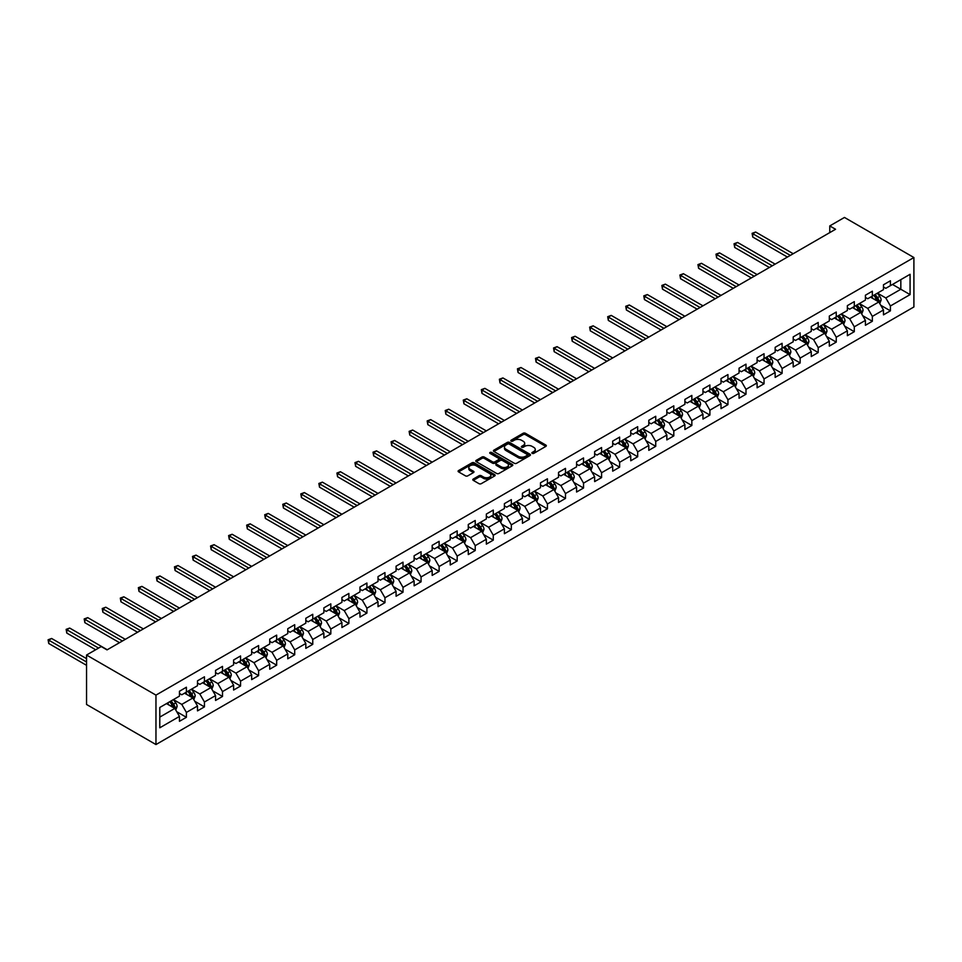 <?xml version="1.0" encoding="UTF-8"?>
<svg xmlns="http://www.w3.org/2000/svg" width="962" height="962" viewBox="0 0 962 962"><rect width="100%" height="100%" fill="white"/><g stroke="black" fill="none" stroke-linecap="round" stroke-linejoin="round"><path stroke-width="1.44" d="M532.19 453.367A1.13 0.649 0 0 0 533.778 453.367L545.851 446.392A1.611 0.926 0 0 0 546.32 445.743A1.611 0.926 0 0 0 545.851 445.081L525.408 433.273A1.611 0.926 0 0 0 523.136 433.273L511.062 440.247A1.13 0.649 0 0 0 512.65 441.161L514.213 440.259A5.135 2.97 0 0 1 521.488 440.259L523.184 441.245A5.135 2.97 0 0 1 524.699 443.35A5.135 2.97 0 0 1 523.184 445.442L521.632 446.344A1.13 0.649 0 0 0 523.22 447.258L524.783 446.356A5.135 2.97 0 0 1 532.046 446.356L533.754 447.342A5.135 2.97 0 0 1 535.257 449.446A5.135 2.97 0 0 1 533.754 451.539L532.19 452.441A1.13 0.649 0 0 0 532.19 453.367L532.19 452.441M473.268 479.052A1.611 0.926 0 0 0 472.799 479.701A1.611 0.926 0 0 0 473.268 480.363L479.004 483.67A1.611 0.926 0 0 0 481.277 483.67L494.684 475.937A1.611 0.926 0 0 0 495.153 475.276A1.611 0.926 0 0 0 494.684 474.627L474.23 462.818A1.611 0.926 0 0 0 471.969 462.818L458.561 470.562A1.611 0.926 0 0 0 458.092 471.212A1.611 0.926 0 0 0 458.561 471.873L465.488 475.865A1.611 0.926 0 0 0 467.76 475.865L473.496 472.558A1.611 0.926 0 0 0 473.965 471.897A1.611 0.926 0 0 0 473.496 471.248L470.057 469.264A4.293 2.477 0 0 1 468.807 467.508A4.293 2.477 0 0 1 471.452 465.211A4.293 2.477 0 0 1 476.142 465.752L489.598 473.52A4.293 2.477 0 0 1 490.86 475.276A4.293 2.477 0 0 1 488.203 477.573A4.293 2.477 0 0 1 483.525 477.032L481.277 475.733A1.611 0.926 0 0 0 479.004 475.733L473.268 479.052L473.268 480.363M913.9 257.527L844.468 217.448L829.773 225.926L835.557 229.269L107.022 649.891L101.238 646.548L86.544 655.038L155.964 695.117L913.9 257.527L913.9 306.962L155.964 744.552L155.964 695.117M514.333 463.275A1.611 0.926 0 0 0 516.606 463.275L530.002 455.543A1.611 0.926 0 0 0 530.471 454.882A1.611 0.926 0 0 0 530.002 454.232L509.559 442.424A1.611 0.926 0 0 0 507.287 442.424L493.879 450.168A1.611 0.926 0 0 0 493.41 450.817A1.611 0.926 0 0 0 493.879 451.479L514.333 463.275M490.416 453.607A1.13 0.649 0 0 1 491.558 453.763L512.325 465.752L498.941 473.472A1.611 0.926 0 0 1 496.669 473.472L476.226 461.676L481.962 458.381L481.962 457.046L476.226 460.365A1.611 0.926 0 0 0 475.757 461.014A1.611 0.926 0 0 0 476.226 461.676L476.226 460.365M481.962 458.381A1.611 0.926 0 0 1 484.235 458.381L484.235 457.046A1.611 0.926 0 0 0 481.962 457.046M484.235 457.046L492.52 461.832A1.611 0.926 0 0 0 494.793 461.832L498.593 459.644A1.611 0.926 0 0 0 499.074 458.982A1.611 0.926 0 0 0 498.593 458.333L489.971 453.342A1.13 0.649 0 0 1 491.558 452.429L512.337 464.43A1.611 0.926 0 0 1 512.806 465.079A1.611 0.926 0 0 1 512.337 465.74L512.337 464.43M176.743 711.724L186.4 717.303L186.4 712.421L197.511 706.012L197.511 710.882L204.449 706.878L204.449 701.995L215.56 695.586L215.56 700.456L222.511 696.452L222.511 691.582L233.61 685.16L233.61 690.043L240.56 686.026L240.56 681.156L251.659 674.747L251.659 679.617L258.61 675.613L258.61 670.73L269.721 664.321L269.721 669.191L276.659 665.187L276.659 660.305L287.77 653.895L287.77 658.778L294.709 654.761L294.709 649.891L305.82 643.47L305.82 648.352L312.758 644.348L312.758 639.465L323.869 633.056L323.869 637.926L330.82 633.922L330.82 629.04L341.919 622.63L341.919 627.513L348.869 623.496L348.869 618.626L359.968 612.205L359.968 617.087L366.919 613.083L366.919 608.2L378.03 601.791L378.03 606.661L384.968 602.657L384.968 597.775L396.079 591.365L396.079 596.248L403.018 592.231L403.018 587.361L414.129 580.94L414.129 585.822L421.067 581.818L421.067 576.935L432.178 570.526L432.178 575.396L439.117 571.392L439.117 566.51L450.228 560.1L450.228 564.983L457.178 560.966L457.178 556.096L468.278 549.675L468.278 554.557L475.228 550.541L475.228 545.67L486.339 539.261L486.339 544.131L493.278 540.127L493.278 535.245L504.389 528.835L504.389 533.706L511.327 529.701L511.327 524.831L522.438 518.41L522.438 523.292L529.377 519.276L529.377 514.405L540.488 507.996L540.488 512.866L547.426 508.862L547.426 503.98L558.537 497.57L558.537 502.441L565.488 498.436L565.488 493.554L576.587 487.145L576.587 492.027L583.537 488.011L583.537 483.14L594.648 476.719L594.648 481.601L601.587 477.597L601.587 472.715L612.698 466.305L612.698 471.176L619.636 467.171L619.636 462.289L630.747 455.88L630.747 460.762L637.686 456.746L637.686 451.875L648.797 445.454L648.797 450.336L655.735 446.332L655.735 441.45L666.846 435.04L666.846 439.911L673.797 435.906L673.797 431.024L684.896 424.615L684.896 429.497L691.846 425.481L691.846 420.61L702.957 414.189L702.957 419.071L709.896 415.067L709.896 410.185L721.007 403.775L721.007 408.646L727.945 404.641L727.945 399.759L739.056 393.35L739.056 398.232L745.995 394.216L745.995 389.345L757.106 382.924L757.106 387.806L764.044 383.79L764.044 378.92L775.156 372.51L775.156 377.381L782.106 373.376L782.106 368.494L793.205 362.085L793.205 366.955L800.156 362.951L800.156 358.08L811.267 351.659L811.267 356.541L818.205 352.525L818.205 347.655L829.316 341.233L829.316 346.116L836.255 342.111L836.255 337.229L847.366 330.82L847.366 335.69L854.304 331.686L854.304 326.803L865.415 320.394L865.415 325.276L872.354 321.26L872.354 316.39L883.465 309.968L883.465 314.851L890.415 310.846L890.415 305.964L910.076 294.612L910.076 274.302L900.829 279.641L900.829 289.261L910.076 294.612M186.4 717.303L179.461 721.308L179.461 716.425L159.788 727.789L159.788 707.479L179.461 696.115L179.461 691.245L186.4 687.229L186.4 692.111L197.511 685.702L197.511 680.819L204.449 676.815L204.449 681.685L215.56 675.276L215.56 670.394L222.511 666.389L222.511 671.272L233.61 664.85L233.61 659.98L240.56 655.964L240.56 660.846L251.659 654.437L251.659 649.554L258.61 645.55L258.61 650.42L269.721 644.011L269.721 639.129L276.659 635.124L276.659 640.007L287.77 633.585L287.77 628.715L294.709 624.699L294.709 629.581L305.82 623.172L305.82 618.289L312.758 614.285L312.758 619.155L323.869 612.746L323.869 607.864L330.82 603.859L330.82 608.73L341.919 602.32L341.919 597.45L348.869 593.434L348.869 598.316L359.968 591.895L359.968 587.024L366.919 583.02L366.919 587.89L378.03 581.481L378.03 576.599L384.968 572.594L384.968 577.465L396.079 571.055L396.079 566.173L403.018 562.169L403.018 567.051L414.129 560.63L414.129 555.759L421.067 551.743L421.067 556.625L432.178 550.216L432.178 545.334L439.117 541.329L439.117 546.2L450.228 539.79L450.228 534.908L457.178 530.904L457.178 535.786L468.278 529.365L468.278 524.494L475.228 520.478L475.228 525.36L486.339 518.951L486.339 514.069L493.278 510.064L493.278 514.935L504.389 508.525L504.389 503.643L511.327 499.639L511.327 504.521L522.438 498.1L522.438 493.229L529.377 489.213L529.377 494.095L540.488 487.686L540.488 482.804L547.426 478.799L547.426 483.67L558.537 477.26L558.537 472.378L565.488 468.374L565.488 473.256L576.587 466.835L576.587 461.964L583.537 457.948L583.537 462.83L594.648 456.409L594.648 451.539L601.587 447.534L601.587 452.405L612.698 445.995L612.698 441.113L619.636 437.109L619.636 441.979L630.747 435.57L630.747 430.699L637.686 426.683L637.686 431.565L648.797 425.144L648.797 420.274L655.735 416.269L655.735 421.14L666.846 414.73L666.846 409.848L673.797 405.844L673.797 410.714L684.896 404.305L684.896 399.422L691.846 395.418L691.846 400.3L702.957 393.879L702.957 389.009L709.896 384.992L709.896 389.875L721.007 383.465L721.007 378.583L727.945 374.579L727.945 379.449L739.056 373.04L739.056 368.157L745.995 364.153L745.995 369.035L757.106 362.614L757.106 357.744L764.044 353.727L764.044 358.61L775.156 352.2L775.156 347.318L782.106 343.314L782.106 348.184L793.205 341.775L793.205 336.892L800.156 332.888L800.156 337.77L811.267 331.349L811.267 326.479L818.205 322.462L818.205 327.345L829.316 320.935L829.316 316.053L836.255 312.049L836.255 316.919L847.366 310.51L847.366 305.627L854.304 301.623L854.304 306.505L865.415 300.084L865.415 295.214L872.354 291.197L872.354 296.08L883.465 289.658L883.465 284.788L890.415 280.784L890.415 285.654L910.076 274.302M184.548 693.181L192.881 697.991L181.77 704.4L173.437 699.59M179.461 693.446L181.77 694.78L186.4 692.111M181.77 704.4L186.4 712.421M192.881 697.991L197.511 706.012M202.597 682.755L210.931 687.565L199.819 693.987L191.498 689.177M197.511 683.02L199.819 684.367L204.449 681.685M199.819 693.987L204.449 701.995M210.931 687.565L215.56 695.586M220.659 672.342L228.98 677.152L217.881 683.561L209.548 678.751M215.56 672.606L217.881 673.941L222.511 671.272M217.881 683.561L222.511 691.582M228.98 677.152L233.61 685.16M238.708 661.916L247.042 666.726L235.93 673.135L227.597 668.325M233.61 662.181L235.93 663.515L240.56 660.846M235.93 673.135L240.56 681.156M247.042 666.726L251.659 674.747M256.758 651.49L265.091 656.3L253.98 662.71L245.647 657.9M251.659 651.755L253.98 653.09L258.61 650.42M253.98 662.71L258.61 670.73M265.091 656.3L269.721 664.321M274.807 641.065L283.141 645.875L272.03 652.296L263.696 647.486M269.721 641.341L272.03 642.676L276.659 640.007M272.03 652.296L276.659 660.305M283.141 645.875L287.77 653.895M292.857 630.651L301.19 635.461L290.079 641.87L281.746 637.06M287.77 630.916L290.079 632.25L294.709 629.581M290.079 641.87L294.709 649.891M301.19 635.461L305.82 643.47M310.906 620.225L319.24 625.035L308.129 631.445L299.807 626.635M305.82 620.49L308.129 621.825L312.758 619.155M308.129 631.445L312.758 639.465M319.24 625.035L323.869 633.056M328.968 609.8L337.289 614.61L326.19 621.031L317.857 616.221M323.869 610.076L326.19 611.411L330.82 608.73M326.19 621.031L330.82 629.04M337.289 614.61L341.919 622.63M347.017 599.386L355.351 604.196L344.24 610.605L335.906 605.795M341.919 599.651L344.24 600.985L348.869 598.316M344.24 610.605L348.869 618.626M355.351 604.196L359.968 612.205M365.067 588.96L373.4 593.77L362.289 600.18L353.956 595.37M359.968 589.225L362.289 590.56L366.919 587.89M362.289 600.18L366.919 608.2M373.4 593.77L378.03 601.791M383.116 578.535L391.45 583.345L380.339 589.766L372.005 584.956M378.03 578.811L380.339 580.146L384.968 577.465M380.339 589.766L384.968 597.775M391.45 583.345L396.079 591.365M401.166 568.121L409.499 572.931L398.388 579.34L390.055 574.53M396.079 568.386L398.388 569.72L403.018 567.051M398.388 579.34L403.018 587.361M409.499 572.931L414.129 580.94M419.216 557.695L427.549 562.505L416.438 568.915L408.116 564.105M414.129 557.96L416.438 559.295L421.067 556.625M416.438 568.915L421.067 576.935M427.549 562.505L432.178 570.526M437.277 547.27L445.598 552.08L434.499 558.501L426.166 553.691M432.178 547.534L434.499 548.881L439.117 546.2M434.499 558.501L439.117 566.51M445.598 552.08L450.228 560.1M455.327 536.856L463.66 541.666L452.549 548.075L444.216 543.265M450.228 537.121L452.549 538.455L457.178 535.786M452.549 548.075L457.178 556.096M463.66 541.666L468.278 549.675M473.376 526.43L481.709 531.24L470.598 537.65L462.265 532.84M468.278 526.695L470.598 528.03L475.228 525.36M470.598 537.65L475.228 545.67M481.709 531.24L486.339 539.261M491.426 516.005L499.759 520.815L488.648 527.236L480.315 522.426M486.339 516.269L488.648 517.616L493.278 514.935M488.648 527.236L493.278 535.245M499.759 520.815L504.389 528.835M509.475 505.579L517.809 510.401L506.697 516.81L498.364 512M504.389 505.856L506.697 507.19L511.327 504.521M506.697 516.81L511.327 524.831M517.809 510.401L522.438 518.41M527.525 495.165L535.858 499.975L524.747 506.385L516.426 501.575M522.438 495.43L524.747 496.765L529.377 494.095M524.747 506.385L529.377 514.405M535.858 499.975L540.488 507.996M545.574 484.74L553.908 489.55L542.808 495.959L534.475 491.149M540.488 485.004L542.808 486.339L547.426 483.67M542.808 495.959L547.426 503.98M553.908 489.55L558.537 497.57M563.636 474.314L571.969 479.124L560.858 485.545L552.525 480.735M558.537 474.591L560.858 475.925L565.488 473.256M560.858 485.545L565.488 493.554M571.969 479.124L576.587 487.145M581.685 463.9L590.019 468.71L578.908 475.12L570.574 470.31M576.587 464.165L578.908 465.5L583.537 462.83M578.908 475.12L583.537 483.14M590.019 468.71L594.648 476.719M599.735 453.475L608.068 458.285L596.957 464.694L588.624 459.884M594.648 453.739L596.957 455.074L601.587 452.405M596.957 464.694L601.587 472.715M608.068 458.285L612.698 466.305M617.784 443.049L626.118 447.859L615.007 454.28L606.673 449.47M612.698 443.326L615.007 444.66L619.636 441.979M615.007 454.28L619.636 462.289M626.118 447.859L630.747 455.88M635.834 432.635L644.167 437.445L633.056 443.855L624.735 439.045M630.747 432.9L633.056 434.235L637.686 431.565M633.056 443.855L637.686 451.875M644.167 437.445L648.797 445.454M653.883 422.21L662.217 427.02L651.118 433.429L642.784 428.619M648.797 422.474L651.118 423.809L655.735 421.14M651.118 433.429L655.735 441.45M662.217 427.02L666.846 435.04M671.945 411.784L680.266 416.594L669.167 423.015L660.834 418.205M666.846 412.061L669.167 413.395L673.797 410.714M669.167 423.015L673.797 431.024M680.266 416.594L684.896 424.615M689.994 401.37L698.328 406.18L687.217 412.59L678.883 407.78M684.896 401.635L687.217 402.97L691.846 400.3M687.217 412.59L691.846 420.61M698.328 406.18L702.957 414.189M708.044 390.945L716.377 395.755L705.266 402.164L696.933 397.354M702.957 391.209L705.266 392.544L709.896 389.875M705.266 402.164L709.896 410.185M716.377 395.755L721.007 403.775M726.094 380.519L734.427 385.329L723.316 391.75L714.982 386.94M721.007 380.784L723.316 382.13L727.945 379.449M723.316 391.75L727.945 399.759M734.427 385.329L739.056 393.35M744.143 370.105L752.476 374.915L741.365 381.325L733.032 376.515M739.056 370.37L741.365 371.705L745.995 369.035M741.365 381.325L745.995 389.345M752.476 374.915L757.106 382.924M762.193 359.68L770.526 364.49L759.427 370.899L751.094 366.089M757.106 359.944L759.427 361.279L764.044 358.61M759.427 370.899L764.044 378.92M770.526 364.49L775.156 372.51M780.254 349.254L788.575 354.064L777.476 360.485L769.143 355.675M775.156 349.519L777.476 350.865L782.106 348.184M777.476 360.485L782.106 368.494M788.575 354.064L793.205 362.085M798.304 338.828L806.637 343.638L795.526 350.06L787.193 345.25M793.205 339.105L795.526 340.44L800.156 337.77M795.526 350.06L800.156 358.08M806.637 343.638L811.267 351.659M816.353 328.415L824.687 333.225L813.575 339.634L805.242 334.824M811.267 328.679L813.575 330.014L818.205 327.345M813.575 339.634L818.205 347.655M824.687 333.225L829.316 341.233M834.403 317.989L842.736 322.799L831.625 329.208L823.292 324.398M829.316 318.254L831.625 319.588L836.255 316.919M831.625 329.208L836.255 337.229M842.736 322.799L847.366 330.82M852.452 307.563L860.786 312.373L849.674 318.795L841.341 313.985M847.366 307.84L849.674 309.175L854.304 306.505M849.674 318.795L854.304 326.803M860.786 312.373L865.415 320.394M870.502 297.15L878.835 301.96L867.724 308.369L859.403 303.559M865.415 297.414L867.724 298.749L872.354 296.08M867.724 308.369L872.354 316.39M878.835 301.96L883.465 309.968M892.495 284.451L900.829 289.261L885.786 297.943L877.452 293.133M883.465 286.989L885.786 288.323L890.415 285.654M885.786 297.943L890.415 305.964M86.544 655.038L86.544 704.473L155.964 744.552M829.773 225.926L829.773 232.612M159.788 717.099L174.831 708.417L166.498 703.607M174.831 708.417L179.461 716.425M880.747 305.267L890.415 310.846M862.698 315.68L872.354 321.26M844.648 326.106L854.304 331.686M826.598 336.532L836.255 342.111M808.537 346.957L818.205 352.525M790.487 357.371L800.156 362.951M772.438 367.797L782.106 373.376M754.388 378.222L764.044 383.79M736.339 388.636L745.995 394.216M718.289 399.062L727.945 404.641M700.228 409.487L709.896 415.067M682.178 419.901L691.846 425.481M664.129 430.327L673.797 435.906M646.079 440.752L655.735 446.332M628.03 451.166L637.686 456.746M609.98 461.592L619.636 467.171M591.919 472.017L601.587 477.597M573.869 482.431L583.537 488.011M555.82 492.857L565.488 498.436M537.77 503.282L547.426 508.862M519.72 513.708L529.377 519.276M501.671 524.122L511.327 529.701M483.609 534.547L493.278 540.127M465.56 544.973L475.228 550.541M447.51 555.387L457.178 560.966M429.461 565.812L439.117 571.392M411.411 576.238L421.067 581.818M393.362 586.652L403.018 592.231M375.312 597.077L384.968 602.657M357.251 607.503L366.919 613.083M339.201 617.917L348.869 623.496M321.152 628.342L330.82 633.922M303.102 638.768L312.758 644.348M285.053 649.182L294.709 654.761M267.003 659.607L276.659 665.187M248.942 670.033L258.61 675.613M230.892 680.459L240.56 686.026M212.842 690.872L222.511 696.452M194.793 701.298L204.449 706.878M532.635 453.523L533.754 452.874A5.135 2.97 0 0 0 535.257 450.781L535.257 449.446M524.699 443.35L524.699 444.684A5.135 2.97 0 0 1 523.184 446.777L522.077 447.426M545.827 446.404L525.408 434.62A1.611 0.926 0 0 0 523.136 434.62L511.507 441.317M530.002 454.232L530.002 455.543L509.559 443.759A1.611 0.926 0 0 0 507.287 443.759L493.903 451.491M527.164 455.339A1.13 0.649 0 0 0 527.164 454.425L509.223 444.071A1.13 0.649 0 0 0 507.623 444.071L505.976 445.021A5.135 2.97 0 0 0 504.473 447.114A5.135 2.97 0 0 0 505.976 449.218L518.253 456.301A5.135 2.97 0 0 0 525.517 456.301L527.164 455.339L527.164 456.685A1.13 0.649 0 0 0 527.489 456.216L527.489 454.882M504.473 447.114L504.473 448.448A5.135 2.97 0 0 0 505.976 450.553L505.976 449.218M527.164 456.685L525.517 457.635A5.135 2.97 0 0 1 518.253 457.635L505.976 450.553M484.235 458.381L492.52 463.167A1.611 0.926 0 0 0 494.793 463.167L498.593 460.978A1.611 0.926 0 0 0 499.074 460.317L499.074 458.982M501.13 466.798A4.293 2.477 0 0 0 505.808 467.34A4.293 2.477 0 0 0 508.465 465.055A4.293 2.477 0 0 0 507.202 463.299L502.465 460.557A1.611 0.926 0 0 0 500.192 460.557L496.38 462.758A1.611 0.926 0 0 0 495.911 463.407A1.611 0.926 0 0 0 496.38 464.069L501.13 466.798L501.13 468.145A4.293 2.477 0 0 0 505.808 468.674A4.293 2.477 0 0 0 508.465 466.39L508.465 465.055M495.911 463.407L495.911 464.742A1.611 0.926 0 0 0 496.38 465.404L496.38 464.069M501.13 468.145L496.38 465.404M490.86 475.276L490.86 476.611A4.293 2.477 0 0 1 488.203 478.908A4.293 2.477 0 0 1 483.525 478.367L481.277 477.08A1.611 0.926 0 0 0 479.004 477.08L473.292 480.375M468.807 467.508L468.807 468.843A4.293 2.477 0 0 0 470.057 470.598L470.057 469.264M473.496 471.248L473.496 472.558L470.057 470.598M494.66 475.95L474.23 464.153A1.611 0.926 0 0 0 471.969 464.153L458.585 471.885L458.561 470.562M879.749 303.535L881.132 300.072A4.341 2.501 -120 0 0 879.749 296.38L877.356 293.194M873.195 298.701L871.572 296.536M793.205 253.727L755.639 232.034L752.741 233.694L752.741 237.037L787.421 257.058M873.773 295.262L876.154 298.448A4.341 2.501 60 0 1 877.404 301.058L878.787 300.252A4.341 2.501 -120 0 0 877.548 297.655L875.155 294.456M874.073 295.094L876.719 298.629A2.213 1.275 60 0 1 877.128 299.29L878.787 300.252M752.741 237.037L752.104 233.333L790.319 255.387M752.104 233.333L755.639 232.034M861.699 313.961L863.082 310.498A4.341 2.501 -120 0 0 861.699 306.806L859.306 303.619M855.146 309.115L853.522 306.95M775.156 264.141L737.589 242.448L734.691 244.12L734.691 247.462L769.372 267.484M855.723 305.688L858.104 308.874A4.341 2.501 60 0 1 859.343 311.484L860.737 310.678A4.341 2.501 -120 0 0 859.499 308.068L857.106 304.882M856.024 305.507L858.669 309.042A2.213 1.275 60 0 1 859.066 309.716L860.737 310.678M734.691 247.462L734.054 243.759L772.27 265.813M734.054 243.759L737.589 242.448M843.65 324.386L845.021 320.911A4.341 2.501 -120 0 0 843.638 317.219L841.257 314.033M837.096 319.54L835.473 317.376M757.106 274.567L719.54 252.874L716.642 254.545L716.642 257.888L751.322 277.91M837.661 316.101L840.054 319.3A4.341 2.501 60 0 1 841.293 321.897L842.688 321.104A4.341 2.501 -120 0 0 841.449 318.494L839.056 315.308M837.974 315.933L840.62 319.468A2.213 1.275 60 0 1 841.016 320.142L842.688 321.104M716.642 257.888L716.005 254.172L754.208 276.238M716.005 254.172L719.54 252.874M825.6 334.8L826.971 331.337A4.341 2.501 -120 0 0 825.588 327.645L823.207 324.459M819.035 329.966L817.411 327.801M739.056 284.992L701.478 263.299L698.592 264.971L698.592 268.302L733.272 288.323M819.612 326.527L822.005 329.713A4.341 2.501 60 0 1 823.244 332.323L824.638 331.517A4.341 2.501 -120 0 0 823.388 328.92L821.007 325.721M819.913 326.358L822.57 329.894A2.213 1.275 60 0 1 822.967 330.567L824.638 331.517M698.592 268.302L697.955 264.598L736.158 286.652M697.955 264.598L701.478 263.299M807.551 345.226L808.922 341.763A4.341 2.501 -120 0 0 807.539 338.071L805.146 334.884M800.985 340.38L799.362 338.215M721.007 295.406L683.429 273.713L680.543 275.385L680.543 278.727L715.223 298.749M801.562 336.953L803.955 340.139A4.341 2.501 60 0 1 805.194 342.749L806.577 341.943A4.341 2.501 -120 0 0 805.338 339.333L802.957 336.147M801.863 336.772L804.521 340.307A2.213 1.275 60 0 1 804.917 340.981L806.577 341.943M680.543 278.727L679.906 275.024L718.109 297.078M679.906 275.024L683.429 273.713M789.489 355.651L790.872 352.176A4.341 2.501 -120 0 0 789.489 348.484L787.096 345.298M782.936 350.805L781.312 348.641M702.957 305.832L665.379 284.139L662.481 285.81L662.481 289.153L697.161 309.175M783.513 347.378L785.906 350.565A4.341 2.501 60 0 1 787.144 353.174L788.527 352.369A4.341 2.501 -120 0 0 787.289 349.759L784.896 346.573M783.814 347.198L786.459 350.733A2.213 1.275 60 0 1 786.868 351.407L788.527 352.369M662.481 289.153L661.856 285.437L700.059 307.503M661.856 285.437L665.379 284.139M771.44 366.077L772.823 362.602A4.341 2.501 -120 0 0 771.44 358.91L769.047 355.724M764.886 361.231L763.263 359.067M684.896 316.257L647.33 294.564L644.432 296.236L644.432 299.567L679.112 319.588M765.463 357.792L767.844 360.978A4.341 2.501 60 0 1 769.095 363.588L770.478 362.794A4.341 2.501 -120 0 0 769.239 360.185L766.846 356.998M765.764 357.623L768.41 361.159A2.213 1.275 60 0 1 768.818 361.832L770.478 362.794M644.432 299.567L643.794 295.863L682.01 317.929M643.794 295.863L647.33 294.564M753.39 376.491L754.773 373.028A4.341 2.501 -120 0 0 753.39 369.336L750.997 366.149M746.837 371.657L745.213 369.48M666.846 326.671L629.28 304.978L626.382 306.65L626.382 309.992L661.062 330.014M747.414 368.218L749.795 371.404A4.341 2.501 60 0 1 751.033 374.014L752.428 373.208A4.341 2.501 -120 0 0 751.19 370.598L748.797 367.412M747.714 368.037L750.36 371.585A2.213 1.275 60 0 1 750.757 372.246L752.428 373.208M626.382 309.992L625.745 306.289L663.96 328.343M625.745 306.289L629.28 304.978M735.341 386.916L736.712 383.453A4.341 2.501 -120 0 0 735.329 379.749L732.948 376.563M728.787 382.07L727.164 379.906M648.797 337.097L611.231 315.404L608.333 317.075L608.333 320.418L643.013 340.44M729.352 378.643L731.745 381.83A4.341 2.501 60 0 1 732.984 384.439L734.379 383.634A4.341 2.501 -120 0 0 733.14 381.024L730.747 377.838M729.665 378.463L732.31 381.998A2.213 1.275 60 0 1 732.707 382.672L734.379 383.634M608.333 320.418L607.695 316.702L645.899 338.768M607.695 316.702L611.231 315.404M717.291 397.342L718.662 393.867A4.341 2.501 -120 0 0 717.279 390.175L714.898 386.989M710.726 392.496L709.102 390.332M630.747 347.522L593.169 325.829L590.283 327.501L590.283 330.832L624.963 350.865M711.303 389.057L713.696 392.243A4.341 2.501 60 0 1 714.934 394.853L716.329 394.059A4.341 2.501 -120 0 0 715.079 391.45L712.698 388.263M711.603 388.888L714.261 392.424A2.213 1.275 60 0 1 714.658 393.097L716.329 394.059M590.283 330.832L589.646 327.128L627.849 349.194M589.646 327.128L593.169 325.829M699.242 407.756L700.613 404.293A4.341 2.501 -120 0 0 699.23 400.601L696.837 397.414M692.676 402.922L691.053 400.757M612.698 357.936L575.12 336.243L572.234 337.915L572.234 341.257L606.914 361.279M693.253 399.483L695.646 402.669A4.341 2.501 60 0 1 696.885 405.279L698.268 404.473A4.341 2.501 -120 0 0 697.029 401.863L694.648 398.677M693.554 399.302L696.211 402.85A2.213 1.275 60 0 1 696.608 403.511L698.268 404.473M572.234 341.257L571.596 337.554L609.8 359.608M571.596 337.554L575.12 336.243M681.192 418.181L682.563 414.718A4.341 2.501 -120 0 0 681.18 411.027L678.787 407.828M674.627 413.335L673.003 411.171M594.648 368.362L557.07 346.669L554.172 348.34L554.172 351.683L588.852 371.705M675.204 409.908L677.597 413.095A4.341 2.501 60 0 1 678.835 415.704L680.218 414.899A4.341 2.501 -120 0 0 678.98 412.289L676.587 409.103M675.504 409.728L678.15 413.263A2.213 1.275 60 0 1 678.559 413.937L680.218 414.899M554.172 351.683L553.547 347.979L591.75 370.033M553.547 347.979L557.07 346.669M663.131 428.607L664.514 425.132A4.341 2.501 -120 0 0 663.131 421.44L660.738 418.254M656.577 423.761L654.954 421.596M576.587 378.787L539.021 357.094L536.123 358.766L536.123 362.109L570.803 382.13M657.154 420.322L659.535 423.508A4.341 2.501 60 0 1 660.786 426.118L662.169 425.324A4.341 2.501 -120 0 0 660.93 422.715L658.537 419.528M657.455 420.153L660.1 423.689A2.213 1.275 60 0 1 660.509 424.362L662.169 425.324M536.123 362.109L535.485 358.393L573.701 380.459M535.485 358.393L539.021 357.094M645.081 439.021L646.464 435.558A4.341 2.501 -120 0 0 645.081 431.866L642.688 428.679M638.527 434.187L636.904 432.022M558.537 389.201L520.971 367.52L518.073 369.18L518.073 372.522L552.753 392.544M639.105 430.748L641.486 433.934A4.341 2.501 60 0 1 642.724 436.544L644.119 435.738A4.341 2.501 -120 0 0 642.881 433.128L640.488 429.942M639.405 430.579L642.051 434.115A2.213 1.275 60 0 1 642.448 434.776L644.119 435.738M518.073 372.522L517.436 368.819L555.651 390.873M517.436 368.819L520.971 367.52M627.032 449.446L628.402 445.983A4.341 2.501 -120 0 0 627.02 442.292L624.639 439.093M620.478 444.6L618.855 442.436M540.488 399.627L502.922 377.934L500.024 379.605L500.024 382.948L534.704 402.97M621.043 441.173L623.436 444.36A4.341 2.501 60 0 1 624.675 446.969L626.07 446.164A4.341 2.501 -120 0 0 624.831 443.554L622.438 440.368M621.356 440.993L624.001 444.528A2.213 1.275 60 0 1 624.398 445.202L626.07 446.164M500.024 382.948L499.386 379.244L537.59 401.298M499.386 379.244L502.922 377.934M608.982 459.872L610.353 456.397A4.341 2.501 -120 0 0 608.97 452.705L606.589 449.519M602.416 455.026L600.793 452.861M522.438 410.052L484.86 388.359L481.974 390.031L481.974 393.374L516.654 413.395M602.994 451.587L605.387 454.785A4.341 2.501 60 0 1 606.625 457.383L608.02 456.589A4.341 2.501 -120 0 0 606.769 453.98L604.389 450.793M603.294 451.418L605.952 454.954A2.213 1.275 60 0 1 606.349 455.627L608.02 456.589M481.974 393.374L481.337 389.658L519.54 411.724M481.337 389.658L484.86 388.359M590.933 470.286L592.303 466.823A4.341 2.501 -120 0 0 590.921 463.131L588.528 459.944M584.367 465.452L582.744 463.287M504.389 420.478L466.81 398.785L463.924 400.457L463.924 403.787L498.605 423.809M584.944 462.013L587.337 465.199A4.341 2.501 60 0 1 588.576 467.809L589.959 467.003A4.341 2.501 -120 0 0 588.72 464.405L586.339 461.207M585.245 461.844L587.902 465.38A2.213 1.275 60 0 1 588.299 466.053L589.959 467.003M463.924 403.787L463.287 400.084L501.491 422.138M463.287 400.084L466.81 398.785M572.883 480.711L574.254 477.248A4.341 2.501 -120 0 0 572.871 473.557L570.478 470.37M566.317 475.865L564.694 473.701M486.339 430.892L448.761 409.199L445.875 410.87L445.875 414.213L480.543 434.235M566.895 472.438L569.288 475.625A4.341 2.501 60 0 1 570.526 478.234L571.909 477.429A4.341 2.501 -120 0 0 570.67 474.819L568.277 471.633M567.195 472.258L569.841 475.793A2.213 1.275 60 0 1 570.25 476.467L571.909 477.429M445.875 414.213L445.238 410.509L483.441 432.563M445.238 410.509L448.761 409.199M554.821 491.137L556.204 487.662A4.341 2.501 -120 0 0 554.821 483.97L552.428 480.784M548.268 486.291L546.644 484.126M468.278 441.317L430.711 419.624L427.813 421.296L427.813 424.639L462.494 444.66M548.845 482.852L551.226 486.05A4.341 2.501 60 0 1 552.477 488.648L553.859 487.854A4.341 2.501 -120 0 0 552.621 485.245L550.228 482.058M549.146 482.683L551.791 486.219A2.213 1.275 60 0 1 552.2 486.892L553.859 487.854M427.813 424.639L427.176 420.923L465.392 442.989M427.176 420.923L430.711 419.624M536.772 501.551L538.155 498.088A4.341 2.501 -120 0 0 536.772 494.396L534.379 491.209M530.218 496.717L528.595 494.552M450.228 451.743L412.662 430.05L409.764 431.722L409.764 435.052L444.444 455.074M530.796 493.278L533.176 496.464A4.341 2.501 60 0 1 534.427 499.074L535.81 498.28A4.341 2.501 -120 0 0 534.571 495.67L532.178 492.472M531.096 493.109L533.742 496.645A2.213 1.275 60 0 1 534.15 497.318L535.81 498.28M409.764 435.052L409.127 431.349L447.342 453.403M409.127 431.349L412.662 430.05M518.722 511.976L520.105 508.513A4.341 2.501 -120 0 0 518.71 504.822L516.329 501.635M512.169 507.13L510.545 504.966M432.178 462.157L394.612 440.464L391.714 442.135L391.714 445.478L426.394 465.5M512.746 503.703L515.127 506.89A4.341 2.501 60 0 1 516.366 509.499L517.76 508.694A4.341 2.501 -120 0 0 516.522 506.084L514.129 502.898M513.047 503.523L515.692 507.058A2.213 1.275 60 0 1 516.089 507.732L517.76 508.694M391.714 445.478L391.077 441.774L429.292 463.828M391.077 441.774L394.612 440.464M500.673 522.402L502.044 518.939A4.341 2.501 -120 0 0 500.661 515.235L498.28 512.049M494.107 517.556L492.496 515.391M414.129 472.582L376.551 450.889L373.665 452.561L373.665 455.904L408.345 475.925M494.684 514.129L497.077 517.315A4.341 2.501 60 0 1 498.316 519.925L499.711 519.119A4.341 2.501 -120 0 0 498.46 516.51L496.079 513.323M494.985 513.948L497.643 517.484A2.213 1.275 60 0 1 498.039 518.157L499.711 519.119M373.665 455.904L373.028 452.188L411.231 474.254M373.028 452.188L376.551 450.889M482.623 532.828L483.994 529.353A4.341 2.501 -120 0 0 482.611 525.661L480.218 522.474M476.058 527.982L474.434 525.817M396.079 483.008L358.501 461.315L355.615 462.987L355.615 466.317L390.295 486.339M476.635 524.543L479.028 527.729A4.341 2.501 60 0 1 480.266 530.339L481.661 529.545A4.341 2.501 -120 0 0 480.411 526.935L478.03 523.749M476.936 524.374L479.593 527.91A2.213 1.275 60 0 1 479.99 528.583L481.661 529.545M355.615 466.317L354.978 462.614L393.181 484.68M354.978 462.614L358.501 461.315M464.574 543.241L465.945 539.778A4.341 2.501 -120 0 0 464.562 536.087L462.169 532.9M458.008 538.407L456.385 536.231M378.03 493.422L340.452 471.729L337.566 473.4L337.566 476.743L372.234 496.765M458.585 534.968L460.978 538.155A4.341 2.501 60 0 1 462.217 540.764L463.6 539.959A4.341 2.501 -120 0 0 462.361 537.349L459.968 534.163M458.886 534.788L461.532 538.335A2.213 1.275 60 0 1 461.94 538.997L463.6 539.959M337.566 476.743L336.928 473.039L375.132 495.093M336.928 473.039L340.452 471.729M446.512 553.667L447.895 550.204A4.341 2.501 -120 0 0 446.512 546.5L444.119 543.314M439.959 548.821L438.335 546.656M359.968 503.847L322.402 482.154L319.504 483.826L319.504 487.169L354.184 507.19M440.536 545.394L442.917 548.58A4.341 2.501 60 0 1 444.167 551.19L445.55 550.384A4.341 2.501 -120 0 0 444.312 547.775L441.919 544.588M440.837 545.213L443.482 548.749A2.213 1.275 60 0 1 443.891 549.422L445.55 550.384M319.504 487.169L318.867 483.453L357.082 505.519M318.867 483.453L322.402 482.154M428.463 564.093L429.846 560.618A4.341 2.501 -120 0 0 428.463 556.926L426.07 553.739M421.909 559.247L420.286 557.082M341.919 514.273L304.353 492.58L301.455 494.252L301.455 497.582L336.135 517.616M422.486 555.808L424.867 558.994A4.341 2.501 60 0 1 426.118 561.604L427.501 560.81A4.341 2.501 -120 0 0 426.262 558.2L423.869 555.014M422.787 555.639L425.432 559.175A2.213 1.275 60 0 1 425.841 559.848L427.501 560.81M301.455 497.582L300.817 493.879L339.033 515.945M300.817 493.879L304.353 492.58M410.413 574.506L411.796 571.043A4.341 2.501 -120 0 0 410.401 567.352L408.02 564.165M403.86 569.672L402.236 567.508M323.869 524.687L286.303 503.006L283.405 504.665L283.405 508.008L318.085 528.03M404.437 566.233L406.818 569.42A4.341 2.501 60 0 1 408.056 572.029L409.451 571.224A4.341 2.501 -120 0 0 408.213 568.614L405.82 565.428M404.737 566.053L407.383 569.6A2.213 1.275 60 0 1 407.78 570.262L409.451 571.224M283.405 508.008L282.768 504.304L320.983 526.358M282.768 504.304L286.303 503.006M392.364 584.932L393.735 581.469A4.341 2.501 -120 0 0 392.352 577.777L389.971 574.579M385.798 580.086L384.187 577.921M305.82 535.112L268.242 513.419L265.356 515.091L265.356 518.434L300.036 538.455M386.375 576.659L388.768 579.845A4.341 2.501 60 0 1 390.007 582.455L391.402 581.649A4.341 2.501 -120 0 0 390.151 579.04L387.77 575.853M386.688 576.478L389.333 580.014A2.213 1.275 60 0 1 389.73 580.687L391.402 581.649M265.356 518.434L264.718 514.73L302.922 536.784M264.718 514.73L268.242 513.419M374.314 595.358L375.685 591.883A4.341 2.501 -120 0 0 374.302 588.191L371.921 585.004M367.749 590.512L366.125 588.347M287.77 545.538L250.192 523.845L247.306 525.517L247.306 528.86L281.986 548.881M368.326 587.073L370.719 590.259A4.341 2.501 60 0 1 371.957 592.869L373.352 592.075A4.341 2.501 -120 0 0 372.102 589.465L369.721 586.279M368.626 586.904L371.284 590.44A2.213 1.275 60 0 1 371.681 591.113L373.352 592.075M247.306 528.86L246.669 525.144L284.872 547.21M246.669 525.144L250.192 523.845M356.265 605.771L357.636 602.308A4.341 2.501 -120 0 0 356.253 598.617L353.86 595.43M349.699 600.937L348.076 598.773M269.721 555.952L232.143 534.271L229.257 535.93L229.257 539.273L263.925 559.295M350.276 597.498L352.669 600.685A4.341 2.501 60 0 1 353.908 603.294L355.291 602.489A4.341 2.501 -120 0 0 354.052 599.879L351.671 596.693M350.577 597.33L353.234 600.865A2.213 1.275 60 0 1 353.631 601.527L355.291 602.489M229.257 539.273L228.619 535.569L266.823 557.623M228.619 535.569L232.143 534.271M338.203 616.197L339.586 612.734A4.341 2.501 -120 0 0 338.203 609.042L335.81 605.844M331.649 611.351L330.026 609.187M251.659 566.377L214.093 544.684L211.195 546.356L211.195 549.699L245.875 569.72M332.227 607.924L334.608 611.11A4.341 2.501 60 0 1 335.858 613.72L337.241 612.914A4.341 2.501 -120 0 0 336.003 610.305L333.61 607.118M332.527 607.743L335.173 611.279A2.213 1.275 60 0 1 335.582 611.952L337.241 612.914M211.195 549.699L210.558 545.995L248.773 568.049M210.558 545.995L214.093 544.684M320.154 626.623L321.536 623.148A4.341 2.501 -120 0 0 320.154 619.456L317.761 616.269M313.6 621.777L311.977 619.612M233.61 576.803L196.044 555.11L193.146 556.782L193.146 560.125L227.826 580.146M314.177 618.338L316.558 621.536A4.341 2.501 60 0 1 317.809 624.134L319.192 623.34A4.341 2.501 -120 0 0 317.953 620.731L315.56 617.544M314.478 618.169L317.123 621.705A2.213 1.275 60 0 1 317.532 622.378L319.192 623.34M193.146 560.125L192.508 556.409L230.724 578.475M192.508 556.409L196.044 555.11M302.104 637.036L303.487 633.573A4.341 2.501 -120 0 0 302.092 629.882L299.711 626.695M295.55 632.202L293.927 630.038M215.56 587.229L177.994 565.536L175.096 567.207L175.096 570.538L209.776 590.56M296.128 628.763L298.509 631.95A4.341 2.501 60 0 1 299.747 634.559L301.142 633.754A4.341 2.501 -120 0 0 299.904 631.156L297.511 627.958M296.428 628.595L299.074 632.13A2.213 1.275 60 0 1 299.471 632.804L301.142 633.754M175.096 570.538L174.459 566.834L212.674 588.888M174.459 566.834L177.994 565.536M284.055 647.462L285.425 643.999A4.341 2.501 -120 0 0 284.043 640.307L281.662 637.121M277.489 642.616L275.878 640.452M197.511 597.642L159.932 575.949L157.046 577.621L157.046 580.964L191.727 600.985M278.066 639.189L280.459 642.375A4.341 2.501 60 0 1 281.698 644.985L283.093 644.179A4.341 2.501 -120 0 0 281.842 641.57L279.461 638.383M278.379 639.008L281.024 642.544A2.213 1.275 60 0 1 281.421 643.217L283.093 644.179M157.046 580.964L156.409 577.26L194.613 599.314M156.409 577.26L159.932 575.949M266.005 657.888L267.376 654.413A4.341 2.501 -120 0 0 265.993 650.721L263.612 647.534M259.439 653.042L257.816 650.877M179.461 608.068L141.883 586.375L138.997 588.047L138.997 591.389L173.677 611.411M260.017 649.603L262.41 652.801A4.341 2.501 60 0 1 263.648 655.411L265.043 654.605A4.341 2.501 -120 0 0 263.792 651.995L261.411 648.809M260.317 649.434L262.975 652.97A2.213 1.275 60 0 1 263.372 653.643L265.043 654.605M138.997 591.389L138.36 587.674L176.563 609.74M138.36 587.674L141.883 586.375M247.955 668.313L249.326 664.838A4.341 2.501 -120 0 0 247.943 661.147L245.55 657.96M241.39 663.467L239.766 661.303M161.412 618.494L123.833 596.801L120.947 598.472L120.947 601.803L155.616 621.825M241.967 660.028L244.36 663.215A4.341 2.501 60 0 1 245.599 665.824L246.981 665.031A4.341 2.501 -120 0 0 245.743 662.421L243.362 659.223M242.268 659.86L244.925 663.395A2.213 1.275 60 0 1 245.322 664.069L246.981 665.031M120.947 601.803L120.31 598.099L158.514 620.165M120.31 598.099L123.833 596.801M229.894 678.727L231.277 675.264A4.341 2.501 -120 0 0 229.894 671.572L227.501 668.386M223.34 673.893L221.717 671.716M143.35 628.907L105.784 607.214L102.886 608.886L102.886 612.229L137.566 632.25M223.918 670.454L226.31 673.64A4.341 2.501 60 0 1 227.549 676.25L228.932 675.444A4.341 2.501 -120 0 0 227.693 672.835L225.3 669.648M224.218 670.273L226.864 673.809A2.213 1.275 60 0 1 227.272 674.482L228.932 675.444M102.886 612.229L102.249 608.525L140.464 630.579M102.249 608.525L105.784 607.214M211.844 689.153L213.227 685.69A4.341 2.501 -120 0 0 211.844 681.986L209.451 678.799M205.291 684.307L203.667 682.142M125.3 639.333L87.734 617.64L84.836 619.312L84.836 622.654L119.516 642.676M205.868 680.88L208.249 684.066A4.341 2.501 60 0 1 209.5 686.676L210.882 685.87A4.341 2.501 -120 0 0 209.644 683.26L207.251 680.074M206.169 680.699L208.814 684.235A2.213 1.275 60 0 1 209.223 684.908L210.882 685.87M84.836 622.654L84.199 618.939L122.414 641.005M84.199 618.939L87.734 617.64M193.795 699.578L195.178 696.103A4.341 2.501 -120 0 0 193.795 692.412L191.402 689.225M187.241 694.732L185.618 692.568M107.251 649.759L69.685 628.066L66.787 629.737L66.787 633.068L95.683 649.759M187.818 691.293L190.199 694.48A4.341 2.501 60 0 1 191.438 697.089L192.833 696.296A4.341 2.501 -120 0 0 191.594 693.686L189.201 690.5M188.119 691.125L190.765 694.66A2.213 1.275 60 0 1 191.161 695.334L192.833 696.296M66.787 633.068L66.15 629.364L98.569 648.087M66.15 629.364L69.685 628.066M175.745 709.992L177.116 706.529A4.341 2.501 -120 0 0 175.733 702.837L173.352 699.651M169.18 705.158L167.568 702.981M86.544 658.645L51.623 638.479L48.737 640.151L48.737 643.494L86.544 665.319M169.757 701.719L172.15 704.905A4.341 2.501 60 0 1 173.388 707.515L174.783 706.709A4.341 2.501 -120 0 0 173.545 704.1L171.152 700.913M170.07 701.538L172.715 705.086A2.213 1.275 60 0 1 173.112 705.747L174.783 706.709M48.737 643.494L48.1 639.79L86.544 661.976M48.1 639.79L51.623 638.479M533.754 452.874L533.754 451.539M521.632 447.258L521.632 446.344M523.184 446.777L523.184 445.442M511.062 441.161L511.062 440.247M523.136 434.62L523.136 433.273M525.408 434.62L525.408 433.273M545.851 446.392L545.851 445.081M493.879 451.479L493.879 450.168M507.287 443.759L507.287 442.424M509.559 443.759L509.559 442.424M518.253 457.635L518.253 456.301M525.517 457.635L525.517 456.301M492.52 463.167L492.52 461.832M494.793 463.167L494.793 461.832M498.593 460.978L498.593 459.644M491.558 453.763L491.558 452.429M479.004 477.08L479.004 475.733M481.277 477.08L481.277 475.733M483.525 478.367L483.525 477.032M471.969 464.153L471.969 462.818M474.23 464.153L474.23 462.818M494.684 475.937L494.684 474.627M878.414 301.707L881.096 300.156M877.548 297.655L879.749 296.38M874.458 299.435L876.154 298.448M860.365 312.133L863.046 310.582M859.499 308.068L861.699 306.806M856.408 309.848L858.104 308.874M842.303 322.559L844.997 320.995M841.449 318.494L843.638 317.219M838.359 320.274L840.054 319.3M824.254 332.972L826.947 331.421M823.388 328.92L825.588 327.645M820.309 330.7L822.005 329.713M806.204 343.398L808.898 341.847M805.338 339.333L807.539 338.071M802.26 341.113L803.955 340.139M788.155 353.824L790.848 352.26M787.289 349.759L789.489 348.484M784.21 351.539L785.906 350.565M770.105 364.237L772.787 362.686M769.239 360.185L771.44 358.91M766.149 361.965L767.844 360.978M752.056 374.663L754.737 373.112M751.19 370.598L753.39 369.336M748.099 372.378L749.795 371.404M733.994 385.089L736.688 383.537M733.14 381.024L735.329 379.749M730.05 382.804L731.745 381.83M715.944 395.502L718.638 393.951M715.079 391.45L717.279 390.175M712 393.23L713.696 392.243M697.895 405.928L700.589 404.377M697.029 401.863L699.23 400.601M693.951 403.655L695.646 402.669M679.845 416.354L682.539 414.802M678.98 412.289L681.18 411.027M675.901 414.069L677.597 413.095M661.796 426.767L664.477 425.216M660.93 422.715L663.131 421.44M657.84 424.495L659.535 423.508M643.746 437.193L646.428 435.642M642.881 433.128L645.081 431.866M639.79 434.92L641.486 433.934M625.685 447.619L628.378 446.067M624.831 443.554L627.02 442.292M621.741 445.334L623.436 444.36M607.635 458.044L610.329 456.481M606.769 453.98L608.97 452.705M603.691 455.76L605.387 454.785M589.586 468.458L592.279 466.907M588.72 464.405L590.921 463.131M585.642 466.185L587.337 465.199M571.536 478.884L574.23 477.332M570.67 474.819L572.871 473.557M567.592 476.599L569.288 475.625M553.487 489.309L556.168 487.746M552.621 485.245L554.821 483.97M549.53 487.025L551.226 486.05M535.437 499.723L538.119 498.172M534.571 495.67L536.772 494.396M531.481 497.45L533.176 496.464M517.376 510.149L520.069 508.597M516.522 506.084L518.71 504.822M513.431 507.864L515.127 506.89M499.326 520.574L502.02 519.011M498.46 516.51L500.661 515.235M495.382 518.29L497.077 517.315M481.277 530.988L483.97 529.437M480.411 526.935L482.611 525.661M477.332 528.715L479.028 527.729M463.227 541.414L465.921 539.862M462.361 537.349L464.562 536.087M459.283 539.129L460.978 538.155M445.178 551.839L447.871 550.288M444.312 547.775L446.512 546.5M441.221 549.555L442.917 548.58M427.128 562.253L429.81 560.702M426.262 558.2L428.463 556.926M423.172 559.98L424.867 558.994M409.066 572.679L411.76 571.127M408.213 568.614L410.401 567.352M405.122 570.406L406.818 569.42M391.017 583.104L393.711 581.553M390.151 579.04L392.352 577.777M387.073 580.82L388.768 579.845M372.967 593.518L375.661 591.967M372.102 589.465L374.302 588.191M369.023 591.245L370.719 590.259M354.918 603.944L357.611 602.392M354.052 599.879L356.253 598.617M350.974 601.671L352.669 600.685M336.868 614.369L339.562 612.818M336.003 610.305L338.203 609.042M332.912 612.085L334.608 611.11M318.819 624.795L321.5 623.232M317.953 620.731L320.154 619.456M314.863 622.51L316.558 621.536M300.757 635.209L303.451 633.657M299.904 631.156L302.092 629.882M296.813 632.936L298.509 631.95M282.708 645.634L285.401 644.083M281.842 641.57L284.043 640.307M278.764 643.35L280.459 642.375M264.658 656.06L267.352 654.497M263.792 651.995L265.993 650.721M260.714 653.775L262.41 652.801M246.609 666.474L249.302 664.922M245.743 662.421L247.943 661.147M242.665 664.201L244.36 663.215M228.559 676.899L231.253 675.348M227.693 672.835L229.894 671.572M224.603 674.615L226.31 673.64M210.51 687.325L213.191 685.762M209.644 683.26L211.844 681.986M206.553 685.04L208.249 684.066M192.448 697.739L195.142 696.187M191.594 693.686L193.795 692.412M188.504 695.466L190.199 694.48M174.399 708.164L177.092 706.613M173.545 704.1L175.733 702.837M170.454 705.88L172.15 704.905"/></g></svg>
